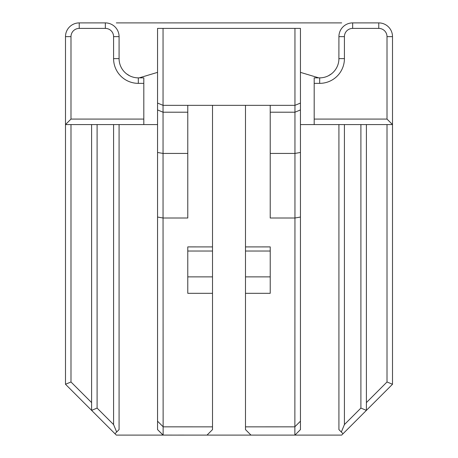<?xml version="1.0" encoding="UTF-8"?>
<svg xmlns="http://www.w3.org/2000/svg" width="458" height="458" viewBox="0 0 458 458"><rect width="100%" height="100%" fill="white"/><g stroke="black" fill="none" stroke-linecap="round" stroke-linejoin="round"><path stroke-width="0.69" d="M178.162 435.094L207.016 435.1L212.512 429.604L212.512 426.856L163.134 426.845L163.134 435.094L207.016 435.1L294.866 435.1L294.866 426.845L245.488 426.856L245.488 429.604L250.984 435.1M164.422 435.094L163.065 435.1M163.134 435.094L157.552 429.604L162.808 434.86M212.512 105.34L212.512 426.856M212.512 246.908L187.78 246.896L187.78 293.315L212.512 293.315M187.78 105.34L294.952 105.34L294.952 28.396L163.048 28.396L163.048 105.34L187.78 105.34L187.78 218.008L163.048 218.008L163.134 426.845M163.048 426.684L157.552 421.188L157.552 429.604M187.78 153.43L163.048 153.43L163.048 218.008L157.552 217.046L157.552 421.188M187.78 112.21L163.048 112.21L163.048 153.43L157.552 152.468L157.552 217.046M157.552 103.061L157.552 109.931L163.048 112.21L163.048 105.34L157.552 103.061L157.552 28.396L163.048 28.396M294.952 28.396L300.448 28.396L300.448 103.061L294.952 105.34L294.952 218.008L270.22 218.008L270.22 105.34M157.552 109.931L157.552 152.468M245.488 426.856L245.488 105.34M245.488 293.315L270.22 293.315L270.22 246.896L245.488 246.908M300.448 429.604L294.952 435.1L300.448 429.604L300.448 152.468L294.952 153.43L270.22 153.43M294.866 426.845L294.952 218.008L300.448 217.046M294.952 426.684L300.448 421.188M294.866 435.1L341.668 435.1L343.031 433.737L338.92 429.621L338.92 124.576M300.448 152.468L300.448 109.931L294.952 112.21L270.22 112.21M91.6 402.593L70.99 381.983L65.494 384.262L91.6 410.368L91.6 124.576M366.4 124.576L366.4 410.368L392.506 384.262L387.01 381.983L366.4 402.593M300.448 109.931L300.448 103.061M163.048 435.1L116.332 435.1L91.6 410.368L97.096 408.089L113.584 424.577L113.584 124.576M344.416 124.576L344.416 424.577L360.904 408.089L366.4 410.368L343.031 433.737M114.958 433.726L119.08 429.604L114.958 433.726M344.416 424.577L341.33 432.031M116.664 432.02L113.584 424.577M119.086 59.008L119.08 36.64A13.74 13.74 0 0 0 105.34 22.9L105.34 28.396A8.244 8.244 0 0 1 113.584 36.64L113.584 58.624L119.08 58.624A19.236 19.236 0 0 0 138.316 77.86L143.812 77.86L143.812 124.576L65.494 124.576L65.494 384.262M314.188 77.86L319.684 77.86L314.188 77.86L314.188 83.356L319.684 83.356L319.684 77.86A19.236 19.236 0 0 0 338.92 58.624L344.416 58.624L344.416 36.64L338.92 36.64L338.886 59.758M157.552 124.576L143.812 124.576M392.506 384.262L392.506 124.576L300.448 124.576M157.552 72.364L139.232 77.86M318.768 77.86L300.448 72.364M65.494 64.12L65.494 36.64L70.99 36.64L70.99 119.08L65.494 124.576L65.494 36.64A13.74 13.74 0 0 1 79.234 22.9L105.34 22.9A13.74 13.74 0 0 1 119.08 36.64L119.08 58.67M344.416 36.64A8.244 8.244 0 0 1 352.66 28.396L352.66 22.9A13.74 13.74 0 0 0 338.92 36.64M70.99 381.983L70.99 124.576M387.01 124.576L387.01 381.983M328.363 75.788L331.369 73.904M126.631 73.904L129.637 75.788M360.904 408.089L360.904 124.576M97.096 124.576L97.096 408.089M119.08 429.604L119.08 124.576L119.08 429.604M116.332 22.9L341.668 22.9M65.494 36.64A13.74 13.74 0 0 1 79.234 22.9L79.234 28.396L105.34 28.396M352.66 22.9L378.766 22.9A13.74 13.74 0 0 1 392.506 36.64L392.506 124.576L387.01 119.08L387.01 36.64L392.506 36.64M314.188 124.576L314.188 83.356M187.78 251.036L212.512 251.036M187.78 276.872L212.512 276.872M270.22 276.872L245.488 276.872M270.22 251.036L245.488 251.036M113.584 36.64L119.08 36.64M138.316 77.86L138.316 83.356L143.812 83.356M319.684 83.356A24.732 24.732 0 0 0 344.416 58.624M352.66 28.396L378.766 28.396L378.766 22.9M378.766 28.396A8.244 8.244 0 0 1 387.01 36.64M70.99 36.64A8.244 8.244 0 0 1 79.234 28.396M113.584 58.624A24.732 24.732 0 0 0 138.316 83.356M70.99 119.08L143.812 119.08M314.188 119.08L387.01 119.08"/></g></svg>
